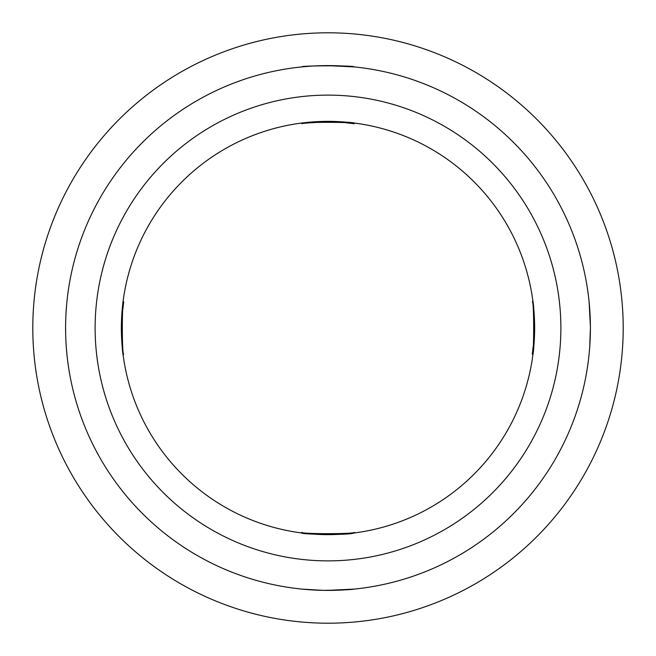 <?xml version="1.0" encoding="UTF-8"?>
<svg xmlns="http://www.w3.org/2000/svg" width="656" height="656" viewBox="0 0 656 656"><rect width="100%" height="100%" fill="white"/><g stroke="black" fill="none" stroke-linecap="round" stroke-linejoin="round"><path stroke-width="0.98" d="M302.26 66.863L309.452 66.256M313.478 66.002L318.029 65.789M327.155 65.6L354.24 66.912C355.872 65.485 300.177 65.485 301.76 66.912M346.565 122.852L354.24 123.697C355.872 121.877 300.169 121.868 301.76 123.697C303.318 123.131 312.059 122.574 327.984 122.016M338.053 122.262L342.629 122.533M122.877 309.181L123.697 301.76C121.868 300.145 121.868 355.864 123.697 354.24L123.033 354.24C122.475 352.69 121.918 343.941 121.36 328L121.426 333.133M121.606 338.053L121.877 342.653M122.196 346.573L122.795 352.288M121.401 323.761L122.852 303.244M122.762 303.958L122.508 306.237M122.418 307.098L121.868 313.494M121.844 313.855L121.36 328A206.64 206.64 0 0 0 431.32 506.957A206.64 206.64 0 0 0 431.32 149.043A206.64 206.64 0 0 0 121.36 328A206.64 206.64 0 0 0 431.32 506.957A206.64 206.64 0 0 0 431.32 149.043A206.64 206.64 0 0 0 121.36 328M309.452 533.804L313.453 534.123M318.012 534.402L323.81 534.599M327.155 534.64C343.531 534.115 352.559 533.566 354.24 532.967L354.24 532.303C355.872 534.123 300.169 534.132 301.76 532.303L301.76 532.967C300.112 534.328 349.435 535.345 353.74 533.033M534.64 328L534.574 322.867M534.394 317.939L534.123 313.412M533.795 309.329L532.967 301.76C533.566 303.441 534.115 312.469 534.64 328.845M534.599 332.19L532.967 354.24C533.476 352.871 534.033 344.548 534.64 329.271M303.761 122.787L323.81 121.401M327.155 121.36C343.531 121.885 352.559 122.434 354.24 123.033L354.24 123.697M342.588 121.877L338.061 121.606M333.133 121.426L322.793 121.426M317.889 121.606L301.76 123.033L301.76 123.697M301.76 532.303C300.136 534.132 355.864 534.132 354.24 532.303M65.649 322.859L65.789 317.947M66.01 313.314L66.568 305.524M65.6 328A262.4 262.4 0 0 0 459.2 555.247A262.4 262.4 0 0 0 459.2 100.753A262.4 262.4 0 0 0 65.6 328L65.633 332.231M66.912 354.24L66.338 347.696M65.649 333.109L65.616 331.272M533.123 346.819L532.303 354.24C534.132 355.855 534.132 300.136 532.303 301.76L532.967 301.76M590.4 328L589.728 346.786M589.728 346.803L589.211 352.953M589.088 301.76L590.392 326.409M327.155 590.4L354.24 589.088C351.854 589.695 341.44 590.121 322.998 590.351M322.76 590.351L301.76 589.088M32.8 328A295.2 295.2 0 0 0 475.6 583.651A295.2 295.2 0 0 0 475.6 72.349A295.2 295.2 0 0 0 32.8 328M95.12 328A232.88 232.88 0 0 0 444.44 529.679A232.88 232.88 0 0 0 444.44 126.321A232.88 232.88 0 0 0 95.12 328M123.033 301.76L123.697 301.76M532.303 354.24L532.967 354.24"/></g></svg>
